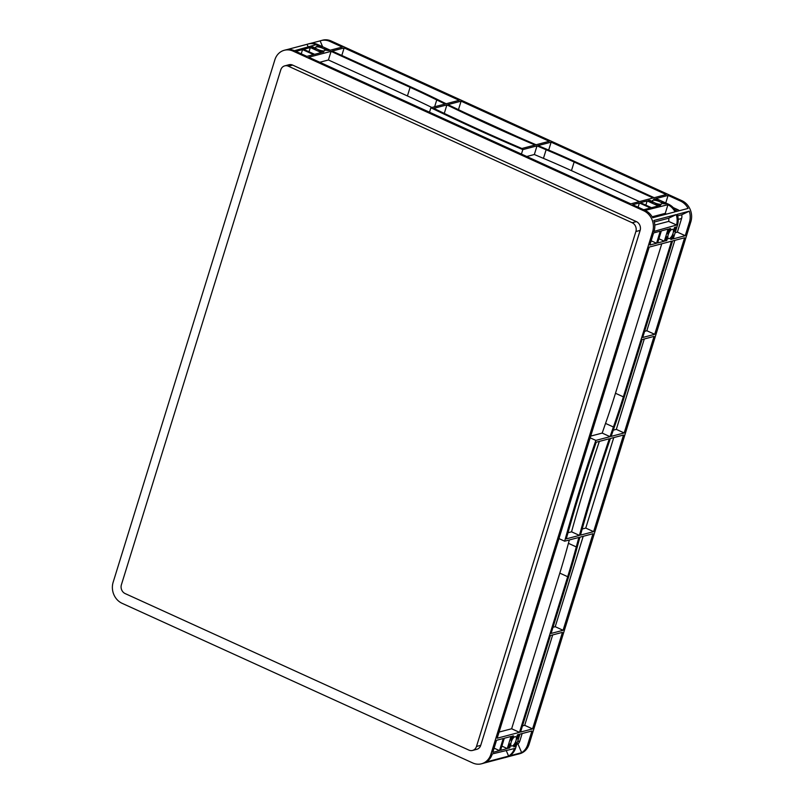 <?xml version="1.0" encoding="UTF-8"?>
<svg xmlns="http://www.w3.org/2000/svg" width="804" height="804" viewBox="0 0 804 804"><rect width="100%" height="100%" fill="white"/><g stroke="black" fill="none" stroke-linecap="round" stroke-linejoin="round"><path stroke-width="1.21" d="M652.878 200.317A5.085 1.437 17.2 0 0 652.275 200.749A5.085 1.437 17.2 0 0 655.692 203.271A5.085 1.437 17.2 0 0 661.38 204.186A5.085 1.437 17.2 0 0 661.983 203.754A5.085 1.437 17.2 0 0 658.566 201.221A5.085 1.437 17.2 0 0 652.878 200.317M316.042 46.944A5.085 1.437 17.2 0 0 315.429 47.376A5.085 1.437 17.2 0 0 318.846 49.898A5.085 1.437 17.2 0 0 324.545 50.813A5.085 1.437 17.2 0 0 325.148 50.381A5.085 1.437 17.2 0 0 321.731 47.858A5.085 1.437 17.2 0 0 316.042 46.944M672.084 229.341A5.085 2.01 114.5 0 0 668.506 233.894A5.085 2.01 114.5 0 0 668.536 238.627A5.085 2.01 114.5 0 0 669.199 238.657A5.085 2.01 114.5 0 0 672.777 234.105A5.085 2.01 114.5 0 0 672.757 229.371A5.085 2.01 114.5 0 0 672.084 229.341M515.032 736.695A5.085 2.01 114.5 0 0 511.455 741.248A5.085 2.01 114.5 0 0 511.485 745.981A5.085 2.01 114.5 0 0 512.148 746.011A5.085 2.01 114.5 0 0 515.726 741.449A5.085 2.01 114.5 0 0 515.706 736.725A5.085 2.01 114.5 0 0 515.032 736.695M684.596 237.773L654.707 334.323L642.708 337.489L672.596 240.939L684.596 237.773M654.064 336.394L624.175 432.954L611.12 436.391A753.227 297.932 -65.5 0 1 614.467 426.723A376.614 148.971 114.5 0 0 624.417 396.573L642.064 339.559L654.064 336.394M623.532 435.024L593.623 531.655L580.488 535.122A753.227 297.932 -65.5 0 1 610.397 438.481L623.532 435.024M592.98 533.725L563.091 630.286L551.092 633.441L568.75 576.428A376.614 148.971 114.5 0 0 577.352 546.63A753.227 297.932 -65.5 0 1 579.925 537.172L592.98 533.725M532.56 728.906L520.57 732.062L550.459 635.512L562.448 632.356L532.56 728.906L524.69 725.319L522.469 725.911M653.582 232.949L660.285 231.18L656.546 243.26L649.843 245.029L653.582 232.949M496.53 740.293L503.234 738.534L499.495 750.614L492.792 752.373L496.53 740.293M657.612 242.979L661.35 230.899L668.054 229.13L664.315 241.21L657.612 242.979M666.687 240.587L665.38 240.939L667.169 236.336A6.593 2.603 114.5 0 0 667.28 239.29L666.687 240.587L665.632 240.115M674.606 227.411L675.913 227.06L674.124 231.663A6.593 2.603 114.5 0 0 674.013 228.708L674.606 227.411M671.038 238.306A6.593 2.603 114.5 0 0 673.159 234.758L672.174 239.14L670.767 239.481L671.038 238.306M509.635 747.941L508.329 748.283L510.118 743.69A6.593 2.603 114.5 0 0 510.228 746.645L509.635 747.941L508.58 747.459M513.203 737.047A6.593 2.603 114.5 0 0 511.083 740.595L512.068 736.203L513.465 735.871L513.203 737.047L511.977 736.484M517.555 734.755L518.861 734.414L517.072 739.017A6.593 2.603 114.5 0 0 516.962 736.052L517.555 734.755M513.987 745.66A6.593 2.603 114.5 0 0 516.108 742.112L515.123 746.494L513.716 746.836L513.987 745.66M667.571 233.863L669.119 228.859L670.516 228.517L670.255 229.693A6.593 2.603 114.5 0 0 668.134 233.24L667.571 233.863M649.2 247.099L671.531 241.21L623.361 396.854A376.614 148.971 -65.5 0 1 613.412 427.004A753.227 297.932 114.5 0 0 610.055 436.672L595.854 440.411A753.227 297.932 114.5 0 0 564.659 541.192L578.86 537.454A753.227 297.932 114.5 0 0 576.297 546.911A376.614 148.971 -65.5 0 1 567.684 576.709L519.505 732.343L497.163 738.223L649.2 247.099M500.56 750.333L504.299 738.253L511.002 736.484L507.264 748.564L500.56 750.333M579.423 535.394A753.227 297.932 -65.5 0 1 609.342 438.763L596.206 442.22A753.227 297.932 114.5 0 0 566.287 538.861L579.423 535.394L571.554 531.816A753.227 297.932 -65.5 0 1 599.352 441.386M514.47 748.564A16.191 14.15 75.2 0 1 508.6 756.102L486.259 761.981A16.191 14.15 -104.8 0 0 492.138 754.443L492.138 754.443A16.191 14.15 -104.8 0 0 492.309 753.931L515.545 748.283L519.927 734.132L531.926 730.977L527.705 744.604A16.191 14.15 75.2 0 1 521.655 752.665L517.937 743.941A6.784 5.929 75.2 0 0 519.836 741.027L517.615 741.61M310.113 43.516L320.123 40.873A16.191 14.15 75.2 0 1 321.108 40.572L322.525 40.2A16.191 14.15 75.2 0 1 331.238 41.024L681.933 200.698A16.191 14.15 75.2 0 1 690.867 221.703L529.122 744.233A16.191 14.15 75.2 0 1 519.706 753.73L518.289 754.102A16.191 14.15 75.2 0 1 517.294 754.323M677.702 215.844L681.742 214.789L689.269 211.181A16.191 14.15 75.2 0 1 689.46 222.075L685.239 235.703L673.239 238.868L677.621 224.718L654.064 231.391A16.191 14.15 -104.8 0 0 654.215 230.869A16.191 14.15 -104.8 0 0 653.873 220.497L676.214 214.618L668.677 218.226A6.784 5.929 75.2 0 1 668.667 221.401L654.778 225.07M490.892 754.303L652.647 231.763A16.191 14.15 -104.8 0 0 643.702 210.759L293.008 51.084A16.191 14.15 -104.8 0 0 284.294 50.27A16.191 14.15 -104.8 0 0 274.878 59.767L113.133 582.297A16.191 14.15 -104.8 0 0 122.067 603.301L472.762 762.976A16.191 14.15 -104.8 0 0 481.475 763.8A16.191 14.15 -104.8 0 0 490.892 754.303L492.309 753.931M689.269 211.181L677.269 214.336A16.191 14.15 75.2 0 1 677.611 224.708L676.546 224.989A16.191 14.15 -104.8 0 0 676.214 214.618M668.667 221.401L676.546 224.989M461.094 101.163L549.243 141.293L536.107 144.76A753.227 212.628 -162.8 0 1 447.959 104.62L461.094 101.163L458.461 109.676M344.142 47.918L459.205 100.299L446.15 103.746A753.227 212.628 -162.8 0 1 437.818 99.666A376.614 106.319 17.2 0 0 411.145 87.043L332.152 51.074L344.142 47.918L341.811 55.476M308.746 57.235L331.087 51.355L410.09 87.324A376.614 106.319 -162.8 0 1 436.753 99.947A753.227 212.628 17.2 0 0 445.084 104.017L430.884 107.756A753.227 212.628 17.2 0 0 522.811 149.614L537.012 145.876A753.227 212.628 17.2 0 0 546.117 149.745A376.614 106.319 -162.8 0 1 574.136 162.016L653.129 197.985L630.798 203.864L308.746 57.235M295.842 51.355L302.555 49.597L313.57 54.612L306.867 56.37L295.842 51.355M632.678 204.729L639.391 202.96L650.406 207.975L643.702 209.743L632.678 204.729M323.7 51.938L322.404 52.28L318.706 50.31A6.593 1.859 17.2 0 0 322.786 51.366L323.7 51.938M314.032 47.386A6.593 1.859 17.2 0 0 315.882 49.024L311.379 47.265L312.686 46.923L314.032 47.386L313.731 48.34M316.876 45.818L318.183 45.476L321.871 47.446A6.593 1.859 17.2 0 0 317.791 46.391L316.826 45.989M653.712 199.191L655.019 198.849L658.707 200.819A6.593 1.859 17.2 0 0 654.627 199.764L653.662 199.352M663.39 203.744A6.593 1.859 17.2 0 0 661.531 202.105L666.034 203.864L663.39 203.744M660.546 205.311L659.24 205.653L655.551 203.683A6.593 1.859 17.2 0 0 659.632 204.739L660.546 205.311M650.868 200.749A6.593 1.859 17.2 0 0 652.717 202.397L648.215 200.638L649.521 200.286L650.868 200.749L650.577 201.703M538.067 145.594L551.132 142.157L666.194 194.548L654.195 197.704L575.192 161.735A376.614 106.319 17.2 0 0 547.182 149.464A753.227 212.628 -162.8 0 1 538.067 145.594M647.16 200.92L658.174 205.935L651.471 207.693L640.446 202.678L647.16 200.92L645.853 205.141M324.635 48.411L329.198 50.491L326.545 50.381A6.593 1.859 17.2 0 0 324.695 48.732L324.565 48.642M310.324 47.547L321.339 52.561L314.635 54.33L303.611 49.315L310.324 47.547L309.007 51.768M535.042 145.032A753.227 212.628 -162.8 0 1 446.893 104.902L433.758 108.359A753.227 212.628 17.2 0 0 521.907 148.499L535.042 145.032M645.592 210.608L645.582 210.608A16.191 14.15 -104.8 0 0 645.12 210.387L668.988 204.437L656.084 198.568L668.074 195.402L680.516 201.07A16.191 14.15 75.2 0 1 688.093 208.417L676.094 211.573A16.191 14.15 75.2 0 0 668.988 204.447L668.988 204.437M321.108 40.572A16.191 14.15 75.2 0 1 329.821 41.396L342.263 47.054L330.263 50.21L317.349 44.341L294.425 50.712A16.191 14.15 -104.8 0 0 293.952 50.511L293.952 50.511A16.191 14.15 -104.8 0 0 285.711 49.898L284.294 50.27M652.165 216.799L665.25 213.351A6.784 5.929 75.2 0 1 666.335 214.145M645.582 210.608A16.191 14.15 -104.8 0 1 652.697 217.743L675.038 211.854A16.191 14.15 -104.8 0 0 667.923 204.729L665.25 213.372M667.923 204.729L668.988 204.447M308.113 46.773L307.068 44.31A16.191 14.15 75.2 0 1 308.043 44.009A16.191 14.15 75.2 0 1 316.273 44.622M286.706 49.677L307.068 44.31M654.305 222.004L668.677 218.226M508.6 756.102L506.309 750.715M481.475 763.8L482.892 763.428A16.191 14.15 -104.8 0 0 483.877 763.127L506.208 757.247A16.191 14.15 75.2 0 1 505.234 757.549A16.191 14.15 75.2 0 1 504.229 757.76M644.285 338.976L616.306 429.366L613.271 430.17M624.175 432.954L616.306 429.366M613.764 437.597L585.754 528.077L582.186 529.012M593.623 531.655L585.754 528.077M583.201 536.308L555.222 626.698L553.001 627.281M563.091 630.286L555.222 626.698M552.68 634.929L524.69 725.319M654.707 334.323L646.838 330.745L644.617 331.328M674.817 240.346L646.838 330.745M569.332 539.956A753.227 297.932 114.5 0 0 568.418 543.323A376.614 148.971 -65.5 0 1 559.815 573.121L511.635 728.766L499.073 732.072M661.762 243.793L615.482 393.267A376.614 148.971 -65.5 0 1 605.543 423.417A753.227 297.932 114.5 0 0 602.186 433.085L590.689 436.11M519.505 732.343L511.635 728.766M465.315 112.932L517.625 136.75M551.132 142.157L548.67 150.097M526.761 156.499L534.338 154.509A753.227 212.628 17.2 0 0 543.454 158.368A376.614 106.319 -162.8 0 1 571.463 170.639L639.431 201.593M319.781 62.26L328.414 59.978L407.417 95.947A376.614 106.319 -162.8 0 1 431.889 107.495M331.087 51.355L328.414 59.978M302.555 49.597L301.239 53.818M639.391 202.96L638.085 207.181M664.315 241.21L658.918 238.758M656.546 243.26L651.15 240.798M499.495 750.614L494.098 748.152M507.264 748.564L501.867 746.102M681.742 214.789A6.784 5.929 75.2 0 1 681.581 218.487L677.37 232.125L675.139 232.708M672.174 239.14L670.878 238.547M685.239 235.703L677.37 232.125M522.148 733.549L519.836 741.027M515.123 746.494L513.826 745.901M318.183 45.476L317.892 46.411M673.229 207.593L677.842 209.693A6.784 5.929 75.2 0 1 679.4 210.708M655.019 198.849L654.727 199.774M668.074 195.402L665.742 202.96M320.123 40.873L322.625 46.732M505.234 757.549L506.289 757.267A16.191 14.15 -104.8 0 0 507.274 756.966L519.273 753.8A16.191 14.15 75.2 0 1 518.289 754.102M516.801 744.233L517.937 743.941M317.339 44.341A16.191 14.15 -104.8 0 0 309.108 43.728L308.043 44.009M515.535 748.293A16.191 14.15 -104.8 0 1 509.656 755.82L521.655 752.665M476.491 746.464A6.784 5.929 75.2 0 1 472.551 750.444A6.784 5.929 75.2 0 1 468.893 750.102L125.133 593.573A6.784 5.929 75.2 0 1 121.394 584.779L280.787 69.837A6.784 5.929 75.2 0 1 284.727 65.868A6.784 5.929 75.2 0 1 288.385 66.209L632.145 222.728A6.784 5.929 75.2 0 1 635.884 231.522L476.491 746.464L480.732 745.348A6.784 5.929 75.2 0 1 476.792 749.318L472.551 750.444M284.727 65.868L288.978 64.742A6.784 5.929 75.2 0 1 292.626 65.084L636.396 221.613A6.784 5.929 75.2 0 1 640.135 230.406L480.732 745.348M537.012 145.876L534.338 154.509M522.811 149.614L521.434 154.077M430.884 107.756L429.507 112.218M446.893 104.902L444.26 113.414M564.659 541.192L558.961 538.59M595.854 440.411L590.166 437.818M610.055 436.672L602.186 433.085M567.986 532.75L571.554 531.816M527.705 744.604L529.122 744.233M689.46 222.075L690.867 221.703M654.064 231.391L652.647 231.763M680.516 201.07L681.933 200.698M329.821 41.396L331.238 41.024M294.425 50.712L293.008 51.084M645.12 210.387L643.702 210.759M670.255 229.693L669.029 229.14M681.581 218.487L678.204 219.381M312.686 46.923L312.434 47.748M677.842 209.693L675.38 210.346M649.521 200.286L649.27 201.111M640.135 230.406L635.884 231.522M636.396 221.613L632.145 222.728M292.626 65.084L288.385 66.209M510.228 746.645L509.002 746.092M667.28 239.29L666.054 238.738M322.786 51.366L322.515 52.25M659.632 204.739L659.35 205.623M574.136 162.016L571.463 170.639M546.117 149.745L543.454 158.368M436.753 99.947L434.642 106.771M410.09 87.324L407.417 95.947M567.684 576.709L559.815 573.121M576.297 546.911L568.418 543.323M613.412 427.004L605.543 423.417M623.361 396.854L615.482 393.267"/></g></svg>
